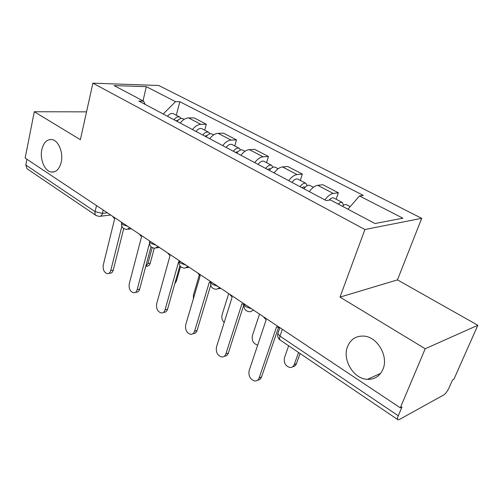 <?xml version="1.0" encoding="UTF-8"?>
<svg xmlns="http://www.w3.org/2000/svg" width="503" height="503" viewBox="0 0 503 503"><rect width="100%" height="100%" fill="white"/><g stroke="black" fill="none" stroke-linecap="round" stroke-linejoin="round"><path stroke-width="0.75" d="M61.234 162.142C59.404 169.14 56.072 172.435 51.243 172.032C44.666 171.196 39.655 159.181 41.812 149.643C43.585 142.487 46.968 139.13 51.972 139.557C58.474 140.45 63.504 152.61 61.234 162.142M382.94 369.265C379.809 376.162 374.641 379.526 367.435 379.356C353.552 379.023 342.009 359.576 347.586 346.504C350.679 339.242 356.067 335.778 363.757 336.098C377.294 336.683 388.813 356.275 382.94 369.265M425.205 348.755L477.85 325.259L397.464 279.888L421.703 218.315L158.778 85.504L92.885 83.158L364.908 229.519L340.015 297.11L425.205 348.755L400.294 407.826L25.15 158.068L34.286 111.741L80.386 139.689L92.885 83.158M477.85 325.259L453.92 379.231L452.505 379.985L448.89 388.146C447.318 391.409 445.589 393.686 443.709 394.962L399.313 419.533L397.936 419.735L280.297 340.141C279.435 339.487 279.328 338.154 279.982 336.123L398.275 415.767C397.408 417.905 397.295 419.232 397.936 419.735M96.513 205.576L95.086 211.644C94.715 213.454 95.067 214.756 96.155 215.548L27.055 168.794L25.785 164.99L95.086 211.644L102.417 213.404L107.397 212.819M26.929 159.25L25.785 164.99M86.541 111.855L34.286 111.741M398.275 415.767L402.016 406.908L400.294 407.826M324.875 199.88C327.736 196.057 330.534 193.906 333.269 193.435L338.368 192.781L322.857 184.727L317.701 185.311C314.935 185.739 312.137 187.839 309.301 191.605M336.117 199.226L338.368 192.781M288.716 180.671C291.514 176.981 294.318 174.95 297.122 174.572L302.353 174.082L287.766 166.512L282.485 166.933C279.662 167.273 276.857 169.26 274.078 172.9M300.278 180.388L302.353 174.082M254.719 162.614C257.467 159.049 260.265 157.118 263.126 156.823L268.464 156.49L254.719 149.353L249.337 149.63C246.464 149.894 243.666 151.78 240.943 155.295M266.546 162.658L268.464 156.49M222.697 145.606C225.388 142.16 228.186 140.324 231.084 140.104L236.511 139.903L223.539 133.169L218.082 133.32C215.165 133.509 212.373 135.307 209.707 138.709M234.738 145.945L236.511 139.903M192.492 129.56C195.126 126.222 197.912 124.474 200.848 124.323L206.343 124.247L194.083 117.878L188.556 117.909C185.613 118.035 182.828 119.745 180.219 123.04M204.702 130.158L206.343 124.247M347.938 209.217L359.488 195.95L402.903 218.208L374.993 223.521L330.465 199.974L326.177 200.571L138.878 101.084L143.562 101.16L114.106 85.585L146.316 86.667L175.56 101.656L163.198 114.005M359.488 195.95L363.336 195.416L179.835 101.725L175.56 101.656M421.703 218.315L364.908 229.519M397.464 279.888L340.015 297.11M176.289 115.225L179.835 101.725M145.241 104.467L143.562 101.16M143.022 100.87L146.316 86.667M263.377 316.67L266.137 319.908L249.117 370.68C248.337 376.2 250.299 379.652 254.996 381.041C256.958 381.054 258.341 380.017 259.133 377.929L276.575 326.868L279.787 327.918M278.404 327.786L261.529 377.017C260.793 378.973 259.517 380.01 257.693 380.123M342.398 206.287C344.008 204.784 345.366 204.243 346.473 204.664L346.661 204.765M288.647 345.787L284.447 357.765C283.648 363.028 285.553 366.285 290.168 367.548C292.105 367.53 293.463 366.524 294.255 364.53L298.562 352.496M338.274 204.105C339.883 202.608 341.241 202.074 342.354 202.502L343.618 205.293M329 200.181C330.836 198.232 332.414 197.497 333.734 197.968L333.923 198.069M300.071 353.521L296.418 363.707C295.701 365.53 294.481 366.536 292.746 366.712M229.531 294.136L232.128 297.223L216.466 347.051C215.749 352.333 217.56 355.652 221.88 356.998C223.791 357.023 225.13 355.986 225.891 353.873L241.937 303.768L244.037 304.692L245.986 306.817L251.626 308.848M243.886 304.667L228.324 353.068C227.576 355.143 226.268 356.181 224.388 356.187M197.685 272.934L200.137 275.883L185.701 324.787C185.047 329.861 186.72 333.049 190.719 334.35C192.567 334.394 193.862 333.351 194.586 331.219L209.374 282.045L210.562 282.705M210.707 285.289L197.057 330.509C196.327 332.634 195.038 333.678 193.183 333.634L192.951 333.703M303.913 188.744C306.038 185.934 307.981 184.808 309.729 185.356L309.93 185.462M259.517 314.105L252.387 335.652C251.651 340.701 253.411 343.838 257.674 345.064L257.699 345.071M301.888 187.669L304.101 186.764L304.73 187.701M300.04 186.688C302.165 183.891 304.101 182.765 305.862 183.325L307.239 185.626M291.929 182.375C294.041 179.602 295.984 178.496 297.757 179.062L297.958 179.169M269.331 170.379C271.413 167.662 273.362 166.606 275.179 167.197L275.386 167.31M228.702 293.589L222.093 314.759C221.389 317.707 222.087 320.298 224.181 322.517M267.615 169.467L269.853 168.637L270.356 169.121M265.685 168.442C267.766 165.739 269.715 164.688 271.538 165.286L272.959 167.254M258.052 164.387C260.12 161.702 262.076 160.664 263.905 161.274L264.119 161.388M167.669 252.952L169.995 255.776L156.672 303.774C156.068 308.66 157.621 311.728 161.325 312.985C163.123 313.036 164.368 311.992 165.059 309.848L178.703 261.585L179.106 261.849M179.911 265.678L167.549 309.226C166.858 311.363 165.613 312.407 163.821 312.357L163.28 312.489M139.331 234.084L141.532 236.794L129.227 283.912C128.68 288.621 130.126 291.577 133.565 292.79C135.301 292.859 136.502 291.809 137.162 289.659L149.448 243.458M150.994 246.715L139.671 289.112C139.01 291.262 137.809 292.306 136.074 292.243L135.276 292.419M112.534 216.246L114.627 218.843L103.241 265.106C102.738 269.652 104.096 272.513 107.302 273.682C108.981 273.751 110.132 272.708 110.761 270.551L121.852 226.243M123.732 228.538L113.282 270.08C112.647 272.23 111.496 273.274 109.824 273.204L108.805 273.399M236.768 153.082C238.812 150.454 240.767 149.46 242.635 150.095L242.855 150.208M199.251 275.223L193.429 294.991L193.372 298.807M235.329 152.315L237.881 151.761M233.329 151.258C235.373 148.643 237.328 147.656 239.202 148.291L240.635 150.007M226.13 147.429C228.161 144.839 230.116 143.864 232.002 144.506L232.223 144.625M206.048 136.766C208.053 134.226 210.009 133.289 211.926 133.955L212.147 134.075M204.859 136.131L207.179 135.458M202.803 135.043C204.803 132.509 206.764 131.579 208.682 132.251L210.097 133.779M196.007 131.428C197.993 128.919 199.955 128.001 201.885 128.68L202.105 128.793M180.577 266.521L176.408 281.177L174.811 283.642M177.025 121.349C178.986 118.884 180.948 118.004 182.903 118.702L183.13 118.821M145.719 266.471L147.939 263.616L152.227 247.621M176.056 120.833L178.106 120.11M173.956 119.72C175.918 117.268 177.88 116.388 179.835 117.092L181.225 118.463M167.524 116.3C169.473 113.867 171.435 112.999 173.397 113.709L173.629 113.829M154.27 248.218L150.24 263.188C149.598 265.251 148.442 266.263 146.769 266.206L145.964 266.357M121.732 222.364L121.531 223.238L122.789 224.602L127.699 226.337M149.661 240.962L149.517 241.849L150.913 243.37L155.98 245.168M179.257 260.667L179.156 261.554L180.709 263.258L185.959 265.125M210.663 281.573L210.606 282.46L212.341 284.365L217.78 286.314M103.222 210.047L102.417 213.404C101.82 215.51 100.732 216.504 99.148 216.397L96.155 215.548M218.082 133.32L231.084 140.104M249.337 149.63L263.126 156.823M282.485 166.933L297.122 174.572M317.701 185.311L333.269 193.435M188.556 117.909L200.848 124.323M244.049 303.806L244.043 304.68C243.729 309.175 245.772 311.546 250.173 311.778L253.581 310.15M219.786 287.647L216.491 289.3C212.291 289.024 210.329 286.748 210.606 282.46L210.839 281.693M187.996 266.483L184.821 268.156C180.803 267.848 178.911 265.653 179.156 261.554L179.382 260.749M158.049 246.545L154.999 248.231C151.133 247.897 149.303 245.772 149.517 241.849L149.737 241.012M129.793 227.733L126.857 229.425C123.128 229.072 121.355 227.01 121.531 223.238L121.745 222.376M278.366 332.062L277.807 333.69L279.982 336.123L282.34 329.295M259.133 377.929L261.529 377.017M296.418 363.707L294.255 364.53M225.891 353.873L228.324 353.068M194.586 331.219L197.057 330.509M165.059 309.848L167.549 309.226M137.162 289.659L139.671 289.112M110.761 270.551L113.282 270.08M176.408 281.177L175.453 281.384M150.24 263.188L147.939 263.616M51.243 172.032L54.23 171.844M367.435 379.356L380.62 373.364M244.276 303.957L244.043 304.68M218.66 288.779L220.735 288.282M186.688 267.778L189.185 267.275M156.603 247.96L159.451 247.482M128.246 229.23L131.384 228.79M279.875 327.66L277.807 333.69C277.329 336.406 278.159 338.557 280.297 340.141M110.679 215.007L100.355 216.252M346.473 204.664L350.195 206.62M333.734 197.968L342.354 202.502M309.729 185.356L313.407 187.286M297.757 179.062L305.862 183.325M275.179 167.197L278.146 168.756M263.905 161.274L271.538 165.286M242.635 150.095L244.961 151.315M232.002 144.506L239.202 148.291M211.926 133.955L213.681 134.879M201.885 128.68L208.682 132.251M182.903 118.702L184.142 119.356M173.397 113.709L179.835 117.092"/></g></svg>
